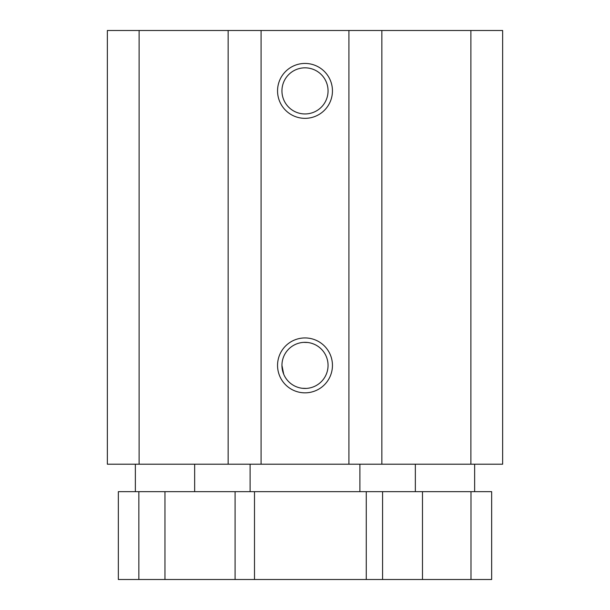 <?xml version="1.0" encoding="UTF-8"?>
<svg xmlns="http://www.w3.org/2000/svg" width="610" height="610" viewBox="0 0 610 610"><rect width="100%" height="100%" fill="white"/><g stroke="black" fill="none" stroke-linecap="round" stroke-linejoin="round"><path stroke-width="0.91" d="M470.996 579.5L470.996 491.66L491.66 491.66L491.66 579.5L164.967 579.5L164.967 491.66L118.34 491.66L118.34 579.5L138.859 579.5L138.859 491.66M164.967 579.5L138.859 579.5M470.996 491.66L164.967 491.66M135.359 464.21L135.359 491.66M194.651 464.21L194.651 491.66M415.349 464.21L415.349 491.66M474.641 464.21L474.641 491.66M250.1 464.21L250.1 491.66M359.9 464.21L359.9 491.66M422.486 579.5L422.486 491.66M307.798 342.5L303.635 342.37M283.719 356.514L283.437 357.216M281.942 365.382L283.719 374.265M296.109 386.664L297.718 387.266M302.202 388.28L306.365 388.41M326.281 374.273L326.472 373.8M313.875 344.109L312.267 343.506M305 388.448A23.058 23.058 0 0 0 328.058 365.39A23.058 23.058 0 0 0 305 342.332A23.058 23.058 0 0 0 281.942 365.39A23.058 23.058 0 0 0 305 388.448M348.92 464.21L348.92 30.5L139.118 30.5L139.118 464.21L470.882 464.21L470.882 30.5L381.86 30.5L381.86 464.21M305 118.34A27.45 27.45 0 0 0 332.45 90.89A27.45 27.45 0 0 0 305 63.44A27.45 27.45 0 0 0 277.55 90.89A27.45 27.45 0 0 0 305 118.34M305 337.94A27.45 27.45 0 0 0 277.55 365.39A27.45 27.45 0 0 0 305 392.84A27.45 27.45 0 0 0 332.45 365.39A27.45 27.45 0 0 0 305 337.94M305 67.832A23.058 23.058 0 0 0 281.942 90.89A23.058 23.058 0 0 0 305 113.948A23.058 23.058 0 0 0 328.058 90.89A23.058 23.058 0 0 0 305 67.832M470.882 30.5L502.64 30.5L502.64 464.21L470.882 464.21M139.118 30.5L107.36 30.5L107.36 464.21L139.118 464.21M348.92 30.5L381.86 30.5M261.08 30.5L261.08 464.21M228.14 30.5L228.14 464.21M254.5 579.5L254.5 491.66M366.267 579.5L366.267 491.66M382.577 579.5L382.577 491.66M235.094 579.5L235.094 491.66"/></g></svg>
